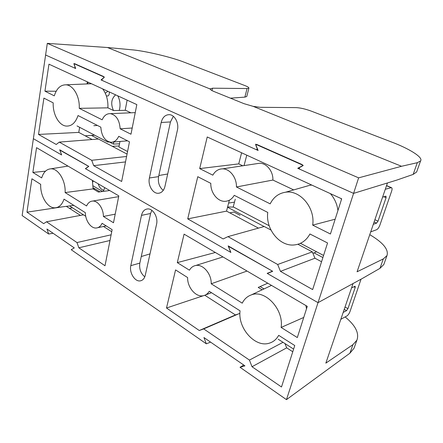 <?xml version="1.0" encoding="UTF-8"?>
<svg xmlns="http://www.w3.org/2000/svg" width="443" height="443" viewBox="0 0 443 443"><rect width="100%" height="100%" fill="white"/><g stroke="black" fill="none" stroke-linecap="round" stroke-linejoin="round"><path stroke-width="0.66" d="M115.197 214.152L103.402 216.466C103.446 208.459 97.881 200.585 92.653 201.061L118.658 196.631M92.382 180.395L93.096 188.901L65.121 192.561L86.579 205.962C87.974 202.9 90.001 201.266 92.653 201.061M65.121 192.561C65.841 180.611 58.083 168.085 50.668 168.844C46.46 169.259 43.458 172.283 41.67 177.914L32.871 172.421L36.547 147.663L118.807 195.878L113.497 222.768L103.402 216.466M32.871 172.421L45.507 171.164M93.096 188.901L98.412 192.068L109.676 190.529M303.743 317.443L281.117 327.449C283.996 309.369 264.947 289.235 251.314 294.905L271.509 285.397M305.903 305.559L306.495 308.832M247.039 271.05L211.211 283.791L242.227 303.162C244.292 299.075 247.321 296.323 251.314 294.905M267.744 283.188L258.197 287.429L262.162 289.8M215.359 252.482L177.305 262.621L189.438 270.197C190.95 267.583 193.037 266.021 195.701 265.501C202.949 263.84 211.616 273.879 211.211 283.791M177.305 262.621L184.083 234.148L307.281 306.368L297.308 337.56L281.117 327.449M156.551 224.324L145.271 275.264C144.479 278.431 142.879 280.286 140.464 280.834C135.015 282.163 129.063 272.689 130.812 265.656L141.478 215.37C142.436 211.466 144.451 209.323 147.53 208.946C152.979 208.282 158.334 217.325 156.551 224.324M144.783 276.853C140.697 273.397 139.047 268.818 139.833 263.109L150.592 213.487L151.822 210.325M240.028 215.27L233.893 212.02L229.795 212.856M141.256 256.541L150.005 253.883M104.764 187.649L103.269 191.404M53.077 233.256L48.686 234.02L22.15 215.542L33.38 138.687L61.643 154.967L59.916 150.149L88.761 166.424M72.497 207.822L69.385 208.299M243.716 365.026L240.034 367.297L244.918 365.852L203.941 337.533L206.316 343.807L71.207 249.708L74.286 247.914L46.941 229.014L48.686 234.02M206.316 343.807L210.575 342.118M240.034 367.297L286.466 399.636L318.019 302.663L353.054 283.542L325.838 363.138L352.938 344.648L356.914 340.146C359.389 333.169 355.469 325.428 345.152 316.933M354.649 346.509L354.035 348.237L349.909 353.209L286.466 399.636M60.292 150.122L59.916 150.149M272.495 271.188L228.488 246.374L230.881 252.46L85.394 168.65L88.495 166.463M228.848 246.286L228.488 246.374M109.997 240.483L78.848 247.798L105.008 265.767L112.134 229.673L102.095 223.305C100.733 226.157 98.817 227.719 96.358 227.995C90.992 228.677 85.355 220.725 85.361 212.69L64.013 199.151C62.075 204.749 59.008 207.64 54.81 207.817C47.351 208.116 40.108 195.867 40.684 184.349L31.924 178.789L26.968 212.169L43.68 223.643L46.509 221.782L83.467 214.827M111.115 234.818L76.988 242.554L46.509 221.782M78.848 247.798L76.988 242.554M111.73 231.722L103.507 226.484M80.438 215.398L66.345 206.349M62.491 206.837L26.968 212.169M69.551 205.94L85.743 216.284M278.165 339.216L293.62 349.084M209.257 291.295L240.067 310.836C237.581 328.008 255.113 347.988 269.366 343.153C273.353 341.935 276.46 339.332 278.686 335.34L294.756 345.534L281.499 386.983L252.023 366.738L249.442 360.081L203.697 328.905L199.278 330.511L166.502 308.001L175.566 269.92L187.622 277.567C187.262 287.529 196.127 297.746 203.608 295.647C205.956 295.066 207.839 293.615 209.257 291.295M260.091 286.588L264.017 288.925M166.502 308.001L203.564 295.658M239.918 313.422L235.449 314.94L199.278 330.511M235.449 314.94L204.804 295.265M239.796 313.345L203.697 328.905M283.011 342.312L249.442 360.081M292.768 351.753L286.682 347.844L252.023 366.738M286.682 347.844L284.982 343.569M272.19 271.321L267.162 273.364L318.019 302.663L353.58 193.375L387.442 182.97L357.069 271.797L383.317 258.906L386.983 255.605C388.827 249.57 383.09 242.587 369.767 234.657M132.202 128.016L120.158 128.802C119.488 120.097 116.243 115.047 110.418 113.652L135.242 112.622M102.671 88.888C106.464 94.038 108.208 100.356 107.904 107.843L79.247 108.336L102.156 119.798C104.061 115.545 106.813 113.497 110.418 113.652M79.247 108.336C79.95 96.701 73.305 85.084 65.985 84.812C60.536 84.785 56.632 88.462 54.29 95.849L44.937 91.169L48.946 64.174L136.826 104.598L130.978 134.218L120.158 128.802M44.937 91.169L56.161 91.236M86.994 83.932L87.349 81.839M107.904 107.843L113.558 110.562L125.613 110.301L130.89 112.799M335.157 219.207L312.675 225.122C315.427 207.878 300 189.704 285.541 192.223L309.967 185.246L311.839 185.091M304.275 186.874L309.967 185.246M330.367 193.619C334.554 198.403 337.079 204.029 337.943 210.508M293.681 189.897L272.888 180.052L236.429 186.974L270.175 203.858C273.525 197.174 278.647 193.298 285.541 192.223M256.491 163.711L259.515 163.251C266.586 163.024 273.325 171.375 272.888 180.052M242.781 165.793L238.744 163.882L199.693 168.595L212.817 175.162C215.132 171.076 218.371 168.971 222.547 168.861C229.801 168.661 236.806 177.671 236.429 186.974M241.607 152.791L238.744 163.882M199.693 168.595L207.224 136.976L341.68 198.818L330.428 234.004L312.675 225.122M177.421 130.092L164.946 186.42C163.832 190.678 161.606 192.965 158.267 193.286C152.713 193.735 147.707 185.013 149.402 177.992L161.174 122.489C162.559 117.218 165.344 114.615 169.542 114.671C174.874 114.997 179.122 123.226 177.421 130.092M163.262 190.363C159.275 187.024 157.719 182.444 158.588 176.624L170.45 121.936L173.34 116.321M271.841 271.465L267.339 273.464L272.689 271.299L228.178 245.904L230.72 252.366L85.51 168.717L88.805 166.391L59.7 149.784L61.621 154.9M119.117 145.963L112.3 146.317M101.862 79.912L101.054 79.923L104.393 77.143L73.865 63.598L75.692 68.527L45.607 55.01L74.657 68.061L75.088 67.159L74.125 64.551L74.557 63.648L103.728 76.584L103.834 77.769L102.067 79.242L102.172 80.421L256.497 149.762L257.239 148.732L255.877 145.415L256.624 144.379L302.237 164.608L302.331 166.081L299.39 167.604L299.485 169.071L353.58 193.375L358.631 177.853L401.53 166.28L417.312 162.697L420.573 160.931C423.586 157.309 408.313 148.255 391.529 142.009L311.069 111.043C305.41 109 300.509 107.865 296.361 107.627L260.074 107.306L253.158 106.359L401.53 166.28M299.069 167.98L297.729 168.285L303.272 165.4L255.533 144.213L258.108 150.482L101.054 79.923M228.61 203.077L234.491 202.119M158.832 175.511L167.703 173.994M105.29 93.24L107.904 91.291M117.766 95.832C120.158 100.417 120.657 105.284 119.25 110.44M127.562 151.506L118.923 146.976L119.981 141.478M119.538 143.787L113.408 144.086L113.801 142.004M113.408 144.086L109.504 142.042M87.786 83.899L88.074 82.177M297.729 168.285L353.58 193.375L396.74 180.113L413.158 174.42L417.312 162.697M227.613 206.936L233.644 207.108M384.302 263.153L383.81 264.532L379.967 268.358L362.429 278.425L318.019 302.663L267.339 273.464M269.189 225.736L233.239 206.898L235.25 199.212M94.675 135.198L85.139 135.791M61.538 154.906L33.38 138.687L47.307 43.364L107.483 47.517L131.15 49.738C144.512 50.723 172.017 57.252 184.576 62.369L244.985 85.615C247.726 86.667 249.027 87.52 248.888 88.157L246.773 96.496L244.879 97.122L230.426 98.169M98.329 139.03L91.524 135.436M264.128 226.539L227.536 207.224M322.892 257.555L314.059 252.892M316.579 251.774L312.952 253.39M125.507 161.916L93.689 165.665L121.648 181.486L129.478 141.815L118.724 136.322C116.847 140.309 114.228 142.286 110.866 142.253C104.88 141.024 101.53 135.995 100.821 127.18L78.04 115.545C75.476 122.899 71.506 126.405 66.129 126.067C58.847 125.386 52.656 114.089 53.21 102.865L43.907 98.113L38.513 134.439L56.25 144.479L59.268 142.109L98.473 139.019L127.052 154.098M126.582 156.473L91.723 160.294L59.268 142.109M93.689 165.665L91.723 160.294M92.133 139.517L78.771 132.402L38.513 134.439M78.771 132.402L79.635 127.296M97.388 125.424L93.833 125.707M77.027 125.928L107.71 142.042L107.832 141.383M115.573 141.849L119.616 141.505M107.71 142.042L109.366 142.004M300.448 243.296L323.567 255.445M234.253 195.33L267.76 212.441C265.44 228.887 279.55 246.679 294.279 244.94C301.074 244.198 306.296 240.549 309.939 233.987L327.554 242.98L312.653 289.584L280.458 271.36L277.683 264.493L227.962 236.634L223.15 238.932L187.721 218.881L197.766 176.696L210.802 183.352C210.475 192.805 217.773 201.975 225.343 201.316C229.081 201.017 232.049 199.023 234.253 195.33M187.721 218.881L226.534 211.123L229.28 200.48M258.446 228.123L226.534 211.123M270.961 230.044L264.255 226.5L227.962 236.634M321.552 261.747L314.951 258.225L312.321 251.868L277.683 264.493M312.321 251.868L297.901 244.259M314.951 258.225L280.458 271.36M340.966 198.492L341.503 199.367M244.043 165.599L246.773 155.166M343.17 312.442L346.526 310.654L347.921 308.649L355.214 287.441L355.148 286.222L351.565 287.895M340.828 319.298L346.897 315.981C348.148 315.123 349.2 313.611 350.042 311.44L361.039 279.184M100.007 191.852L93.141 187.76M93.119 185.888L102.582 191.498M92.72 182.106L93.384 180.977M98.174 183.79C99.337 187.428 101.225 189.615 103.834 190.363M93.351 189.05L94.907 188.812M75.531 68.095L74.856 68.067M253.158 106.359L244.06 103.69L214.03 91.524C211.582 90.516 210.275 89.663 210.115 88.971L212.513 88.19L247.05 88.539L248.888 88.157M107.483 47.517L210.115 88.971L210.176 88.683M47.307 43.364L358.631 177.853M416.979 171.037L416.641 171.978L413.158 174.42M257.76 149.64L257.018 149.712M373.311 224.302L376.583 223.15L378.012 221.151L386.075 197.711L385.986 196.183L382.597 197.135M370.719 231.877L376.644 229.701C377.879 229.042 378.953 227.53 379.873 225.166L391.623 191.171C392.282 189.089 392.216 187.915 391.44 187.655L385.294 189.261M106.364 95.948L108.048 95.954C109.144 95.095 109.526 93.739 109.205 91.895M115.623 94.846C111.287 98.783 110.578 104.011 113.486 110.528M125.186 110.313L127.141 100.14M141.478 215.37L150.592 213.487M130.812 265.656L139.833 263.109M349.909 353.209L352.938 344.648M161.174 122.489L170.45 121.936M149.402 177.992L158.588 176.624M379.967 268.358L383.317 258.906M344.228 309.347L346.526 310.654M345.031 307.016L347.921 308.649M353.929 286.743L355.214 287.441M212.513 88.19L211.953 90.566M244.879 97.122L247.05 88.539M374.102 221.987L376.583 223.15M386.506 185.7L391.136 187.682M374.883 219.695L378.012 221.151M383.909 196.758L386.075 197.711M50.668 168.844L67.995 166.097M195.701 265.501L222.967 256.94M140.464 280.834L141.555 280.497M356.914 340.146L354.035 348.237M97.698 227.708L106.204 225.913M56.649 207.584L73.854 205.391M205.502 294.944L211.494 292.712M65.985 84.812L91.485 83.744M222.547 168.861L259.515 163.251M158.267 193.286L159.818 193.015M386.983 255.605L383.81 264.532M112.611 142.103L127.545 140.83M416.641 171.978L420.573 160.931M386.556 185.567L391.44 187.655"/></g></svg>
